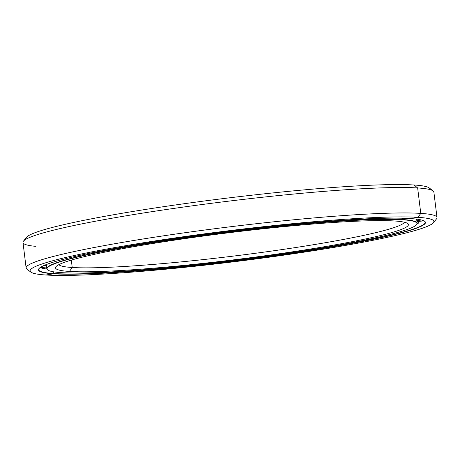 <?xml version="1.0" encoding="UTF-8"?>
<svg xmlns="http://www.w3.org/2000/svg" width="460" height="460" viewBox="0 0 460 460"><rect width="100%" height="100%" fill="white"/><g stroke="black" fill="none" stroke-linecap="round" stroke-linejoin="round"><path stroke-width="0.69" d="M71.317 260.095L72.226 267.49A174.3 13.466 173 0 0 262.441 252.339A174.3 13.466 173 0 0 404.421 222.226A174.3 13.466 -7 0 1 262.441 252.339A174.3 13.466 -7 0 1 72.226 267.49L69.466 271.434A177.784 13.737 173 0 0 274.557 254.443A177.784 13.737 173 0 0 407.784 223.554A177.784 13.737 173 0 0 394.507 220.984A177.784 13.737 -7 0 1 300.742 250.562A177.784 13.737 -7 0 1 69.466 271.434A177.784 13.737 -7 0 1 163.231 241.856A177.784 13.737 -7 0 1 394.507 220.984A177.784 13.737 173 0 0 202.814 236.124A177.784 13.737 173 0 0 55.925 266.754A177.784 13.737 173 0 0 69.466 271.434L72.226 267.49A174.3 13.466 -7 0 1 58.868 264.655A174.3 13.466 173 0 0 72.226 267.49L71.317 260.095M47.604 269.865A186.564 14.415 -7 0 1 46.782 268.732A186.564 14.415 -7 0 1 194.287 236.371A186.564 14.415 -7 0 1 402.506 219.523L402.333 219.771L402.506 219.523A186.564 14.415 173 0 0 187.283 237.354A186.564 14.415 173 0 0 47.478 269.773L47.719 269.957A186.346 14.398 -7 0 1 187.364 237.578A186.346 14.398 -7 0 1 402.333 219.771A186.346 14.398 -7 0 1 416.524 224.675A186.346 14.398 -7 0 1 262.562 256.783A186.346 14.398 -7 0 1 61.634 272.648A186.346 14.398 -7 0 1 47.719 269.957M416.524 224.675L416.714 224.434A186.564 14.415 173 0 0 402.506 219.523L402.35 218.224L402.506 219.523A186.564 14.415 -7 0 1 417.134 223.255A186.564 14.415 -7 0 1 416.61 224.555M402.333 219.771A186.346 14.398 173 0 0 159.919 241.644A186.346 14.398 173 0 0 61.634 272.648A186.346 14.398 173 0 0 304.054 250.775A186.346 14.398 173 0 0 402.333 219.771M35.811 246.347A206.977 15.973 -7 0 1 23.466 241.161A206.977 15.973 -7 0 1 194.476 205.545A206.977 15.973 -7 0 1 417.651 187.95L420.773 213.388L417.651 187.95A206.977 15.973 173 0 0 186.651 206.609A206.977 15.973 173 0 0 23 242.466L26.116 267.91A206.983 15.973 -7 0 1 189.767 232.053A206.983 15.973 -7 0 1 420.773 213.388L418.008 217.333L410.205 218.546A194.954 15.048 173 0 0 199.991 235.117A194.954 15.048 173 0 0 38.916 268.669A194.954 15.048 173 0 0 53.757 273.798L53.722 271.837L53.929 273.55A194.735 15.03 173 0 0 271.273 255.99A194.735 15.03 173 0 0 425.241 222.261A194.735 15.03 173 0 0 424.637 221.271A194.735 15.03 -7 0 1 277.903 255.064A194.735 15.03 -7 0 1 53.929 273.55L53.757 273.798A194.954 15.048 173 0 0 278.656 255.196A194.954 15.048 173 0 0 424.764 221.363A194.954 15.048 173 0 0 410.205 218.546L418.008 217.333A203.498 15.709 173 0 0 153.278 241.189A203.498 15.709 173 0 0 45.948 275.005L53.757 273.798A194.954 15.048 -7 0 1 156.584 241.396A194.954 15.048 -7 0 1 410.205 218.546A194.954 15.048 -7 0 1 307.378 250.947A194.954 15.048 -7 0 1 53.757 273.798L45.948 275.005A203.498 15.709 -7 0 1 30.751 272.067A203.498 15.709 -7 0 1 183.264 236.75A203.498 15.709 -7 0 1 418.008 217.333L420.773 213.388A206.983 15.973 173 0 0 182.011 233.139A206.983 15.973 173 0 0 26.881 269.06L30.751 272.067M26.208 239.085A203.487 15.709 -7 0 1 183.718 203.786A203.487 15.709 -7 0 1 414.04 184.995L417.651 187.95L414.04 184.995A203.487 15.709 173 0 0 194.626 202.291A203.487 15.709 173 0 0 26.496 237.308L23.466 241.161M433.504 222.686A203.498 15.709 -7 0 1 265.38 257.709A203.498 15.709 -7 0 1 45.948 275.005A203.498 15.709 173 0 0 310.678 251.154A203.498 15.709 173 0 0 418.008 217.333A203.498 15.709 -7 0 1 433.504 222.686L436.534 218.833A206.983 15.973 173 0 0 420.773 213.388A206.983 15.973 -7 0 1 437 217.534L433.878 192.09A206.977 15.973 173 0 0 417.651 187.95A206.977 15.973 -7 0 1 433.107 190.934L429.237 187.933A203.487 15.709 173 0 0 414.04 184.995A203.487 15.709 -7 0 1 429.945 189.583M53.929 273.55A194.735 15.03 -7 0 1 39.014 268.548A194.735 15.03 173 0 0 38.663 269.658A194.735 15.03 173 0 0 53.929 273.55M43.297 268.496A193.982 14.984 -7 0 1 40.831 267.708L40.739 267.162L40.831 267.708A193.982 14.984 173 0 0 43.297 268.496L46.696 268.013L43.297 268.496M416.829 220.76A187.162 14.461 173 0 0 416.973 220.564L416.835 219.161L416.973 220.564L421.504 220.012L416.973 220.564A187.162 14.461 -7 0 1 416.829 220.76M45.77 264.741A187.162 14.461 173 0 0 45.747 265.155A187.162 14.461 173 0 0 45.828 265.454L45.753 264.816L45.828 265.454L43.349 265.776L45.828 265.454A187.162 14.461 -7 0 1 45.77 264.741M416.927 221.593L422.435 221.001A193.982 14.984 173 0 0 423.073 220.495A193.982 14.984 -7 0 1 422.435 221.001L416.927 221.593M418.715 223.031L418.652 221.409L418.715 223.031L417.128 223.203L418.715 223.031A193.982 14.984 -7 0 1 417.099 223.721A193.982 14.984 173 0 0 418.715 223.031M46.569 266.972L40.831 267.708L46.569 266.972M46.27 264.54L46.782 268.732M417.134 223.255L416.628 219.132"/></g></svg>
